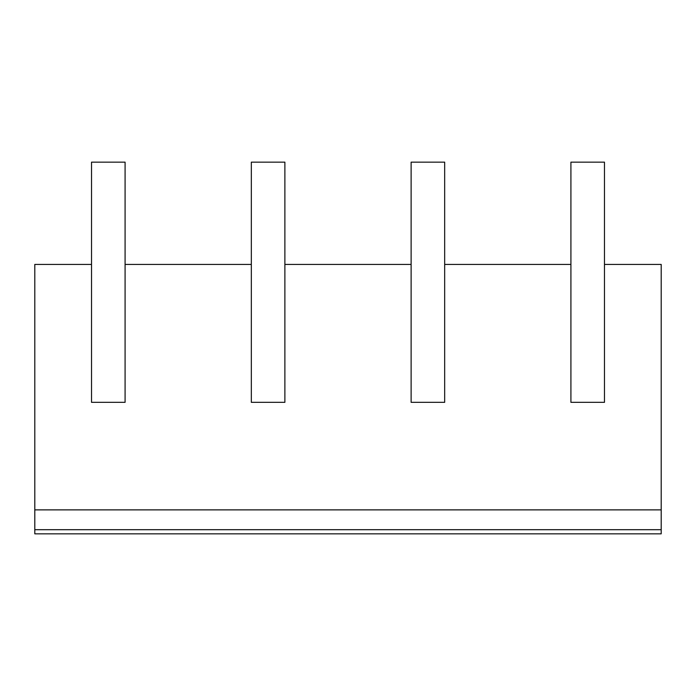 <?xml version="1.0" encoding="UTF-8"?>
<svg xmlns="http://www.w3.org/2000/svg" width="696" height="696" viewBox="0 0 696 696"><rect width="100%" height="100%" fill="white"/><g stroke="black" fill="none" stroke-linecap="round" stroke-linejoin="round"><path stroke-width="1.04" d="M91.524 402.332L125.089 402.332L91.524 402.332L91.524 264.428L34.8 264.428L34.8 533.841L661.2 533.841L661.2 529.691L34.8 529.691M34.8 509.872L661.2 509.872L661.2 264.428L604.476 264.428L604.476 402.332L570.911 402.332L570.911 264.428L444.674 264.428L444.674 402.332L411.118 402.332L411.118 264.428L284.882 264.428L284.882 402.332L251.326 402.332L251.326 264.428L125.089 264.428L125.089 402.332M570.911 402.332L604.476 402.332M411.118 402.332L444.674 402.332M251.326 402.332L284.882 402.332M661.2 509.872L661.2 529.691M125.089 264.428L125.089 162.159L91.524 162.159L91.524 264.428M284.882 264.428L284.882 162.159L251.326 162.159L251.326 264.428M444.674 264.428L444.674 162.159L411.118 162.159L411.118 264.428M604.476 264.428L604.476 162.159L570.911 162.159L570.911 264.428"/></g></svg>
